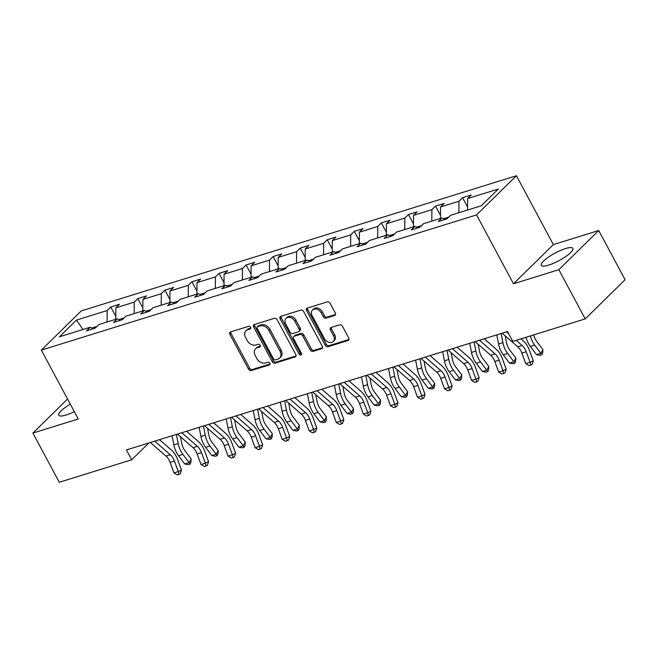<?xml version="1.0" encoding="UTF-8"?>
<svg xmlns="http://www.w3.org/2000/svg" width="658" height="658" viewBox="0 0 658 658"><rect width="100%" height="100%" fill="white"/><g stroke="black" fill="none" stroke-linecap="round" stroke-linejoin="round"><path stroke-width="0.99" d="M250.566 327.289A1.579 1.193 -134.5 0 0 248.65 326.302L230.563 331.92A2.254 1.703 -134.5 0 0 230.02 332.249A2.254 1.703 -134.5 0 0 229.897 334.387L248.535 369.154A2.254 1.703 -134.5 0 0 251.274 370.553L269.369 364.935A1.579 1.193 -134.5 0 0 267.921 362.229L265.577 362.961A7.222 5.445 -134.5 0 1 256.817 358.47L255.263 355.575A7.222 5.445 -134.5 0 1 255.649 348.732A7.222 5.445 -134.5 0 1 257.393 347.695L259.737 346.972A1.579 1.193 -134.5 0 0 258.281 344.266L255.946 344.998A7.222 5.445 -134.5 0 1 247.178 340.507L245.631 337.612A7.222 5.445 -134.5 0 1 246.018 330.768A7.222 5.445 -134.5 0 1 247.762 329.732L250.106 329.008A1.579 1.193 -134.5 0 0 250.566 327.289M565.502 248.576A17.931 4.261 -28.2 0 0 548.492 257.089A17.931 4.261 -28.2 0 0 541.295 265.314A17.931 4.261 -28.2 0 0 548.69 265.1A17.931 4.261 -28.2 0 0 565.707 256.595A17.931 4.261 -28.2 0 0 572.896 248.362A17.931 4.261 -28.2 0 0 565.502 248.576M70.332 404.201A17.931 4.261 -28.2 0 0 58.727 415.223A17.931 4.261 -28.2 0 0 66.121 415.009A17.931 4.261 -28.2 0 0 74.321 411.645M334.659 315.47A2.254 1.703 -134.5 0 0 335.21 315.149A2.254 1.703 -134.5 0 0 335.325 313.011L330.094 303.256A2.254 1.703 -134.5 0 0 327.355 301.858L307.27 308.092A2.254 1.703 -134.5 0 0 306.718 308.421A2.254 1.703 -134.5 0 0 306.603 310.56L325.241 345.327A2.254 1.703 -134.5 0 0 327.98 346.725L348.074 340.482A2.254 1.703 -134.5 0 0 348.617 340.161A2.254 1.703 -134.5 0 0 348.74 338.023L342.423 326.245A2.254 1.703 -134.5 0 0 339.684 324.838L331.081 327.511A2.254 1.703 -134.5 0 0 330.538 327.832A2.254 1.703 -134.5 0 0 330.415 329.971L333.548 335.81A6.037 4.548 -134.5 0 1 333.228 341.535A6.037 4.548 -134.5 0 1 324.443 338.64L312.172 315.758A6.037 4.548 -134.5 0 1 312.492 310.033A6.037 4.548 -134.5 0 1 321.277 312.928L323.325 316.737A2.254 1.703 -134.5 0 0 326.064 318.143L334.659 315.47L335.539 314.606M513.479 283.787L558.839 269.698L585.217 318.891L625.1 279.708L598.722 230.514L553.362 244.603L516.431 175.727L476.548 214.911L513.479 283.787L553.362 244.603M67.56 399.028L32.9 433.079L78.261 418.981L41.331 350.114L476.548 214.911M32.9 433.079L59.278 482.273L131.699 459.778L148.782 442.99M585.217 318.891L512.796 341.387L507.524 331.55L126.426 449.932L131.699 459.778M277.141 319.706A2.254 1.703 -134.5 0 0 274.402 318.308L254.317 324.542A2.254 1.703 -134.5 0 0 253.766 324.863A2.254 1.703 -134.5 0 0 253.651 327.001L272.289 361.777A2.254 1.703 -134.5 0 0 275.028 363.175L295.121 356.932A2.254 1.703 -134.5 0 0 295.664 356.611A2.254 1.703 -134.5 0 0 295.787 354.473L277.141 319.706M280.793 316.317L300.879 310.082A2.254 1.703 -134.5 0 1 303.618 311.481L322.264 346.248A2.254 1.703 -134.5 0 1 322.14 348.386A2.254 1.703 -134.5 0 1 321.598 348.707L312.994 351.38A2.254 1.703 -134.5 0 1 310.255 349.982L302.696 335.876A2.254 1.703 -134.5 0 0 299.958 334.478L294.258 336.246A2.254 1.703 -134.5 0 0 293.715 336.567A2.254 1.703 -134.5 0 0 293.591 338.706L301.463 353.387A1.579 1.193 -134.5 0 1 299.077 354.127L280.127 318.785A2.254 1.703 -134.5 0 1 280.242 316.646A2.254 1.703 -134.5 0 1 280.793 316.317M558.839 269.698L598.722 230.514M481.294 205.765L450.59 215.298L446.979 218.851L438.31 221.54L441.921 217.995L423.53 223.704L419.919 227.257L411.25 229.946L414.861 226.401L396.47 232.109L392.859 235.663L384.19 238.352L387.801 234.807L369.409 240.515L365.799 244.069L357.13 246.758L360.74 243.213L342.349 248.921L338.738 252.475L330.069 255.164L333.68 251.619L315.289 257.327L311.678 260.881L303.009 263.57L306.62 260.025L288.229 265.733L284.618 269.286L275.949 271.976L279.56 268.431L261.168 274.139L257.558 277.692L248.889 280.382L252.499 276.837L234.108 282.545L230.497 286.098L221.828 288.788L225.439 285.243L207.048 290.951L203.437 294.504L194.768 297.194L198.379 293.649L179.988 299.357L176.377 302.91L167.708 305.6L171.319 302.055L152.936 307.763L149.317 311.316L140.648 314.006L144.258 310.461L125.875 316.177L122.256 319.722L113.587 322.412L117.198 318.867L98.815 324.583L95.196 328.128L86.527 330.818L90.138 327.273L59.434 336.814L76.468 320.076L107.172 310.543L110.783 306.99L119.452 304.3L115.841 307.845L134.232 302.137L137.843 298.584L146.512 295.894L142.901 299.439L161.292 293.731L164.903 290.178L173.572 287.488L169.961 291.033L188.352 285.325L191.963 281.772L200.632 279.082L197.022 282.627L215.413 276.919L219.024 273.366L227.693 270.677L224.082 274.221L242.473 268.513L246.084 264.96L254.753 262.271L251.142 265.816L269.533 260.107L273.144 256.554L281.813 253.865L278.202 257.41L296.594 251.701L300.204 248.148L308.873 245.459L305.263 249.004L323.654 243.296L327.265 239.742L335.934 237.053L332.323 240.598L350.714 234.89L354.325 231.336L362.994 228.647L359.383 232.192L377.774 226.484L381.385 222.93L390.054 220.241L386.443 223.786L404.834 218.069L408.445 214.524L417.114 211.835L413.504 215.38L431.895 209.663L435.506 206.119L444.175 203.429L440.564 206.974L458.955 201.258L462.566 197.713L471.235 195.023L467.624 198.568L498.328 189.027L481.294 205.765M516.431 175.727L81.214 310.93L41.331 350.114M448.748 217.115L443.607 218.711M458.865 212.731L458.955 201.258M440.482 218.44L440.564 206.974M445.211 219.394L441.921 217.995M421.688 225.521L416.547 227.117M431.804 221.137L431.895 209.663M413.421 226.846L413.504 215.38M418.151 227.8L414.861 226.401M394.627 233.927L389.487 235.523M404.744 229.543L404.834 218.069M386.361 235.251L386.443 223.786M391.091 236.206L387.801 234.807M367.567 242.333L362.426 243.929M377.684 237.949L377.774 226.484M359.301 243.657L359.383 232.192M364.03 244.611L360.74 243.213M340.507 250.739L335.366 252.335M350.624 246.355L350.714 234.89M332.241 252.063L332.323 240.598M336.97 253.017L333.68 251.619M313.447 259.145L308.306 260.741M323.563 254.761L323.654 243.296M305.18 260.469L305.263 249.004M309.91 261.432L306.62 260.025M286.386 267.551L281.246 269.147M296.503 263.167L296.594 251.701M278.12 268.875L278.202 257.41M282.85 269.838L279.56 268.431M259.326 275.957L254.185 277.553M269.443 271.573L269.533 260.107M251.06 277.281L251.142 265.816M255.789 278.244L252.499 276.837M232.266 284.363L227.125 285.959M242.383 279.979L242.473 268.513M224 285.687L224.082 274.221M228.729 286.649L225.439 285.243M205.206 292.769L200.065 294.365M215.322 288.385L215.413 276.919M196.939 294.093L197.022 282.627M201.669 295.055L198.379 293.649M178.145 301.175L173.005 302.77M188.262 296.791L188.352 285.325M169.879 302.507L169.961 291.033M174.609 303.461L171.319 302.055M151.085 309.581L145.944 311.176M161.202 305.197L161.292 293.731M142.819 310.913L142.901 299.439M147.548 311.867L144.258 310.461M124.025 317.987L118.884 319.582M134.142 313.603L134.232 302.137M115.759 319.319L115.841 307.845M120.488 320.273L117.198 318.867M96.965 326.393L91.824 327.988M107.081 322.009L107.172 310.543M76.468 320.076L82.949 329.502M93.428 328.679L90.138 327.273M467.542 210.034L467.624 198.568M115.775 316.317L110.783 306.99M142.835 307.911L137.843 298.584M169.896 299.505L164.903 290.178M196.956 291.099L191.963 281.772M224.016 282.693L219.024 273.366M251.076 274.287L246.084 264.96M278.137 265.881L273.144 256.554M305.197 257.475L300.204 248.148M332.257 249.069L327.265 239.742M359.317 240.664L354.325 231.336M386.378 232.249L381.385 222.93M413.438 223.843L408.445 214.524M440.498 215.437L435.506 206.119M467.558 207.031L462.566 197.713M250.772 328.079L248.839 328.679A7.222 5.445 -134.5 0 0 247.095 329.707L246.018 330.768M255.649 348.732L256.727 347.671A7.222 5.445 -134.5 0 1 258.471 346.643L260.404 346.042M230.719 331.871A2.254 1.703 -134.5 0 0 230.974 333.326L249.612 368.093A2.254 1.703 -134.5 0 0 252.351 369.492L270.035 364.006M254.473 324.493A2.254 1.703 -134.5 0 0 254.728 325.949L273.366 360.716A2.254 1.703 -134.5 0 0 276.105 362.114L296.034 355.929M257.64 326.664A1.579 1.193 -134.5 0 0 257.171 328.391L273.531 358.906A1.579 1.193 -134.5 0 0 275.455 359.893L277.923 359.12A7.222 5.445 -134.5 0 0 279.666 358.092A7.222 5.445 -134.5 0 0 280.053 351.249L268.867 330.39A7.222 5.445 -134.5 0 0 260.107 325.899L257.64 326.664L258.717 325.611A1.579 1.193 -134.5 0 0 258.331 325.833L257.253 326.894M279.666 358.092L280.744 357.031A7.222 5.445 -134.5 0 0 281.131 350.188L280.053 351.249M258.717 325.611L261.185 324.838A7.222 5.445 -134.5 0 1 269.945 329.329L281.131 350.188M322.51 347.704L314.072 350.319L312.994 351.38M293.715 336.567L294.792 335.506A2.254 1.703 -134.5 0 1 295.335 335.185L301.035 333.417A2.254 1.703 -134.5 0 1 303.774 334.815L311.341 348.921A2.254 1.703 -134.5 0 0 314.072 350.319M280.95 316.268A2.254 1.703 -134.5 0 0 281.205 317.724L300.155 353.066A1.579 1.193 -134.5 0 0 301.66 354.094M294.85 321.244A6.037 4.548 -134.5 0 0 286.065 318.357A6.037 4.548 -134.5 0 0 285.745 324.073L290.071 332.142A2.254 1.703 -134.5 0 0 292.81 333.54L298.51 331.772A2.254 1.703 -134.5 0 0 299.053 331.451A2.254 1.703 -134.5 0 0 299.176 329.313L294.85 321.244L295.935 320.191A6.037 4.548 -134.5 0 0 287.143 317.296L286.065 318.357M299.053 331.451L300.13 330.39A2.254 1.703 -134.5 0 0 300.254 328.252L299.176 329.313M295.935 320.191L300.254 328.252M312.492 310.033L313.57 308.972A6.037 4.548 -134.5 0 1 322.354 311.867L324.402 315.684A2.254 1.703 -134.5 0 0 327.141 317.082L335.58 314.458M333.228 341.535L334.305 340.474A6.037 4.548 -134.5 0 0 334.626 334.757L333.548 335.81M331.245 327.462A2.254 1.703 -134.5 0 0 331.492 328.91L334.626 334.757M307.426 308.043A2.254 1.703 -134.5 0 0 307.681 309.499L326.319 344.266A2.254 1.703 -134.5 0 0 329.058 345.664L348.987 339.479M180.489 436.739L181.797 443.484A11.49 7.041 72.7 0 0 184.939 450.714L191.141 458.939L190.878 462.632L190.055 464.104L188.32 464.647L184.758 463.964L178.565 455.731A17.24 10.569 -107.3 0 1 173.852 444.898L172.075 435.752M184.758 463.964L189.093 462.615L182.899 454.39A17.24 10.569 -107.3 0 1 178.186 443.55L176.41 434.403M190.055 464.104L189.093 462.615L191.141 458.939M154.72 441.148L170.332 454.76A11.49 7.041 -107.3 0 1 174.428 461.036L178.285 471.564L181.501 470.075L177.644 459.547A17.24 10.569 72.7 0 0 171.491 450.13L159.491 439.659M150.386 442.489L165.989 456.101A11.49 7.041 -107.3 0 1 170.093 462.385L173.951 472.913L178.285 471.564L178.976 474.328L177.241 474.862L173.951 472.913M181.501 470.075L180.259 473.727L178.976 474.328M207.55 428.333L208.857 435.078A11.49 7.041 72.7 0 0 211.999 442.308L218.201 450.533L217.93 454.226L217.115 455.698L215.38 456.241L211.818 455.558L205.617 447.325A17.24 10.569 -107.3 0 1 200.912 436.493L199.135 427.346M211.818 455.558L216.153 454.209L209.96 445.984A17.24 10.569 -107.3 0 1 205.247 435.144L203.47 425.997M217.115 455.698L216.153 454.209L218.201 450.533M234.61 419.927L235.918 426.672A11.49 7.041 72.7 0 0 239.06 433.902L245.261 442.127L244.99 445.82L244.176 447.292L242.44 447.835L238.879 447.152L232.677 438.919A17.24 10.569 -107.3 0 1 227.972 428.087L226.196 418.94M238.879 447.152L243.213 445.803L237.02 437.57A17.24 10.569 -107.3 0 1 232.307 426.738L230.53 417.591M244.176 447.292L243.213 445.803L245.261 442.127M181.781 432.742L197.392 446.354A11.49 7.041 -107.3 0 1 201.488 452.63L205.345 463.158L208.561 461.669L204.704 451.141A17.24 10.569 72.7 0 0 198.552 441.724L186.551 431.253M177.446 434.083L193.049 447.695A11.49 7.041 -107.3 0 1 197.153 453.979L201.011 464.507L205.345 463.158L206.036 465.922L204.301 466.456L201.011 464.507M208.561 461.669L207.319 465.321L206.036 465.922M208.841 424.328L224.452 437.948A11.49 7.041 -107.3 0 1 228.548 444.224L232.406 454.752L235.622 453.263L231.764 442.735A17.24 10.569 72.7 0 0 225.612 433.318L213.611 422.847M204.506 425.677L220.109 439.289A11.49 7.041 -107.3 0 1 224.214 445.573L228.071 456.101L232.406 454.752L233.096 457.516L231.361 458.05L228.071 456.101M235.622 453.263L234.38 456.915L233.096 457.516M261.67 411.521L262.978 418.266A11.49 7.041 72.7 0 0 266.12 425.496L272.322 433.721L272.05 437.414L271.236 438.886L269.5 439.429L265.939 438.746L259.737 430.513A17.24 10.569 -107.3 0 1 255.033 419.681L253.256 410.534M265.939 438.746L270.274 437.397L264.08 429.164A17.24 10.569 -107.3 0 1 259.367 418.332L257.591 409.186M271.236 438.886L270.274 437.397L272.322 433.721M235.901 415.922L251.504 429.542A11.49 7.041 -107.3 0 1 255.608 435.818L259.466 446.346L262.682 444.857L258.824 434.329A17.24 10.569 72.7 0 0 252.672 424.912L240.672 414.441M231.567 417.271L247.169 430.883A11.49 7.041 -107.3 0 1 251.274 437.167L255.131 447.695L259.466 446.346L260.157 449.11L258.421 449.644L255.131 447.695M262.682 444.857L261.44 448.509L260.157 449.11M288.73 403.115L290.038 409.86A11.49 7.041 72.7 0 0 293.18 417.09L299.382 425.315L299.11 429.008L298.296 430.48L296.561 431.023L292.999 430.34L286.798 422.107A17.24 10.569 -107.3 0 1 282.093 411.275L280.316 402.128M292.999 430.34L297.334 428.991L291.14 420.758A17.24 10.569 -107.3 0 1 286.427 409.926L284.651 400.78M298.296 430.48L297.334 428.991L299.382 425.315M262.961 407.516L278.564 421.136A11.49 7.041 -107.3 0 1 282.669 427.412L286.526 437.94L289.742 436.451L285.885 425.923A17.24 10.569 72.7 0 0 279.732 416.506L267.732 406.035M258.627 408.865L274.23 422.477A11.49 7.041 -107.3 0 1 278.334 428.761L282.192 439.289L286.526 437.94L287.217 440.695L285.482 441.238L282.192 439.289M289.742 436.451L288.5 440.103L287.217 440.695M315.791 394.71L317.098 401.454A11.49 7.041 72.7 0 0 320.24 408.684L326.442 416.909L326.171 420.602L325.356 422.074L323.621 422.617L320.059 421.934L313.858 413.701A17.24 10.569 -107.3 0 1 309.153 402.869L307.376 393.723M320.059 421.934L324.394 420.585L318.201 412.352A17.24 10.569 -107.3 0 1 313.488 401.52L311.711 392.374M325.356 422.074L324.394 420.585L326.442 416.909M290.022 399.11L305.625 412.731A11.49 7.041 -107.3 0 1 309.729 419.006L313.586 429.534L316.802 428.045L312.945 417.517A17.24 10.569 72.7 0 0 306.793 408.1L294.792 397.629M285.687 400.459L301.29 414.071A11.49 7.041 -107.3 0 1 305.394 420.355L309.252 430.883L313.586 429.534L314.277 432.29L312.542 432.832L309.252 430.883M316.802 428.045L315.56 431.697L314.277 432.29M342.851 386.304L344.159 393.048A11.49 7.041 72.7 0 0 347.301 400.278L353.502 408.503L353.231 412.196L352.417 413.668L350.681 414.203L347.12 413.528L340.918 405.295A17.24 10.569 -107.3 0 1 336.213 394.463L334.437 385.317M347.12 413.528L351.454 412.179L345.261 403.946A17.24 10.569 -107.3 0 1 340.548 393.114L338.771 383.968M352.417 413.668L351.454 412.179L353.502 408.503M317.082 390.704L332.685 404.325A11.49 7.041 -107.3 0 1 336.789 410.6L340.647 421.128L343.863 419.639L340.005 409.111A17.24 10.569 72.7 0 0 333.853 399.694L321.852 389.223M312.747 392.053L328.35 405.665A11.49 7.041 -107.3 0 1 332.454 411.949L336.312 422.477L340.647 421.128L341.337 423.884L339.602 424.426L336.312 422.477M343.863 419.639L342.621 423.291L341.337 423.884M369.911 377.898L371.219 384.642A11.49 7.041 72.7 0 0 374.361 391.872L380.563 400.097L380.291 403.79L379.477 405.262L377.741 405.797L374.18 405.122L367.978 396.889A17.24 10.569 -107.3 0 1 363.274 386.057L361.497 376.911M374.18 405.122L378.514 403.773L372.321 395.54A17.24 10.569 -107.3 0 1 367.608 384.708L365.832 375.562M379.477 405.262L378.514 403.773L380.563 400.097M344.142 382.298L359.745 395.919A11.49 7.041 -107.3 0 1 363.849 402.194L367.707 412.722L370.923 411.234L367.065 400.706A17.24 10.569 72.7 0 0 360.913 391.288L348.913 380.817M339.808 383.647L355.41 397.259A11.49 7.041 -107.3 0 1 359.515 403.543L363.372 414.071L367.707 412.722L368.398 415.478L366.662 416.021L363.372 414.071M370.923 411.234L369.681 414.885L368.398 415.478M396.971 369.492L398.279 376.236A11.49 7.041 72.7 0 0 401.421 383.466L407.623 391.691L407.351 395.384L406.537 396.856L404.802 397.391L401.24 396.716L395.039 388.483A17.24 10.569 -107.3 0 1 390.334 377.651L388.557 368.505M401.24 396.716L405.575 395.368L399.381 387.134A17.24 10.569 -107.3 0 1 394.668 376.302L392.892 367.156M406.537 396.856L405.575 395.368L407.623 391.691M371.202 373.892L386.805 387.513A11.49 7.041 -107.3 0 1 390.91 393.788L394.767 404.316L397.983 402.828L394.126 392.3A17.24 10.569 72.7 0 0 387.973 382.882L375.973 372.412M366.868 375.241L382.471 388.853A11.49 7.041 -107.3 0 1 386.575 395.137L390.433 405.665L394.767 404.316L395.458 407.072L393.723 407.615L390.433 405.665M397.983 402.828L396.741 406.479L395.458 407.072M424.032 361.086L425.339 367.83A11.49 7.041 72.7 0 0 428.481 375.06L434.683 383.285L434.412 386.978L433.597 388.45L431.862 388.985L428.3 388.31L422.099 380.077A17.24 10.569 -107.3 0 1 417.394 369.245L415.617 360.099M428.3 388.31L432.635 386.962L426.442 378.728A17.24 10.569 -107.3 0 1 421.729 367.896L419.952 358.75M433.597 388.45L432.635 386.962L434.683 383.285M451.092 352.68L452.4 359.424A11.49 7.041 72.7 0 0 455.542 366.654L461.743 374.879L461.472 378.572L460.658 380.044L458.922 380.579L455.361 379.905L449.159 371.671A17.24 10.569 -107.3 0 1 444.454 360.839L442.678 351.693M455.361 379.905L459.695 378.556L453.502 370.322A17.24 10.569 -107.3 0 1 448.789 359.49L447.012 350.344M460.658 380.044L459.695 378.556L461.743 374.879M478.144 344.274L479.46 351.018A11.49 7.041 72.7 0 0 482.602 358.248L488.804 366.473L488.532 370.166L487.718 371.638L485.982 372.173L482.421 371.49L476.219 363.265A17.24 10.569 -107.3 0 1 471.515 352.433L469.738 343.287M482.421 371.49L486.755 370.15L480.562 361.916A17.24 10.569 -107.3 0 1 475.849 351.084L474.073 341.938M487.718 371.638L486.755 370.15L488.804 366.473M398.263 365.486L413.866 379.107A11.49 7.041 -107.3 0 1 417.97 385.382L421.827 395.91L425.043 394.422L421.186 383.894A17.24 10.569 72.7 0 0 415.034 374.476L403.033 364.006M393.928 366.835L409.531 380.447A11.49 7.041 -107.3 0 1 413.635 386.731L417.493 397.259L421.827 395.91L422.518 398.666L420.783 399.209L417.493 397.259M425.043 394.422L423.801 398.074L422.518 398.666M425.323 357.08L440.926 370.701A11.49 7.041 -107.3 0 1 445.03 376.976L448.888 387.504L452.104 386.016L448.246 375.488A17.24 10.569 72.7 0 0 442.094 366.07L430.093 355.6M420.988 358.429L436.591 372.041A11.49 7.041 -107.3 0 1 440.695 378.325L444.553 388.853L448.888 387.504L449.579 390.26L447.843 390.803L444.553 388.853M452.104 386.016L450.862 389.668L449.579 390.26M452.383 348.674L467.986 362.287A11.49 7.041 -107.3 0 1 472.09 368.57L475.948 379.098L479.164 377.61L475.306 367.082A17.24 10.569 72.7 0 0 469.154 357.664L457.154 347.194M448.049 350.023L463.651 363.635A11.49 7.041 -107.3 0 1 467.756 369.919L471.613 380.447L475.948 379.098L476.639 381.854L474.903 382.397L471.613 380.447M479.164 377.61L477.922 381.262L476.639 381.854M505.204 335.868L506.52 342.612A11.49 7.041 72.7 0 0 509.662 349.842L515.864 358.067L515.592 361.76L514.778 363.232L513.043 363.767L509.481 363.084L503.28 354.859A17.24 10.569 -107.3 0 1 498.575 344.027L496.798 334.881M509.481 363.084L513.816 361.744L507.622 353.511A17.24 10.569 -107.3 0 1 502.909 342.678L501.133 333.532M514.778 363.232L513.816 361.744L515.864 358.067M479.443 340.268L495.046 353.881A11.49 7.041 -107.3 0 1 499.151 360.165L503.008 370.693L506.224 369.204L502.367 358.676A17.24 10.569 72.7 0 0 496.214 349.258L484.214 338.788M475.109 341.617L490.712 355.23A11.49 7.041 -107.3 0 1 494.816 361.513L498.674 372.041L503.008 370.693L503.699 373.448L501.964 373.991L498.674 372.041M506.224 369.204L504.982 372.856L503.699 373.448M533.728 334.889A11.49 7.041 72.7 0 0 536.722 341.436L542.916 349.661L542.653 353.354L541.838 354.827L540.103 355.361L536.541 354.678L530.34 346.453A17.24 10.569 -107.3 0 1 526.013 337.283M536.541 354.678L540.876 353.338L534.683 345.105A17.24 10.569 -107.3 0 1 530.348 335.934M541.838 354.827L540.876 353.338L542.916 349.661M516.209 340.326L522.107 345.475A11.49 7.041 -107.3 0 1 526.211 351.759L530.068 362.287L533.284 360.798L529.427 350.27A17.24 10.569 72.7 0 0 523.274 340.852L520.98 338.845M502.169 333.211L517.772 346.824A11.49 7.041 -107.3 0 1 521.876 353.107L525.734 363.635L530.068 362.287L530.759 365.042L529.024 365.585L525.734 363.635M533.284 360.798L532.042 364.45L530.759 365.042M506.504 331.862L508.733 333.812M248.839 328.679L247.762 329.732M260.346 346.371L259.737 346.972M258.471 346.643L257.393 347.695M269.977 364.335L269.369 364.935M252.351 369.492L251.274 370.553M249.612 368.093L248.535 369.154M230.974 333.326L229.897 334.387M250.714 328.408L250.106 329.008M295.993 356.068L295.121 356.932M276.105 362.114L275.028 363.175M273.366 360.716L272.289 361.777M254.728 325.949L253.651 327.001M269.945 329.329L268.867 330.39M261.185 324.838L260.107 325.899M322.469 347.852L321.598 348.707M311.341 348.921L310.255 349.982M303.774 334.815L302.696 335.876M301.035 333.417L299.958 334.478M295.335 335.185L294.258 336.246M300.155 353.066L299.077 354.127M281.205 317.724L280.127 318.785M327.141 317.082L326.064 318.143M324.402 315.684L323.325 316.737M322.354 311.867L321.277 312.928M331.492 328.91L330.415 329.971M348.946 339.627L348.074 340.482M329.058 345.664L327.98 346.725M326.319 344.266L325.241 345.327M307.681 309.499L306.603 310.56M178.565 455.731L182.899 454.39M173.852 444.898L178.186 443.55M170.332 454.76L165.989 456.101M174.428 461.036L170.093 462.385M205.617 447.325L209.96 445.984M200.912 436.493L205.247 435.144M232.677 438.919L237.02 437.57M227.972 428.087L232.307 426.738M197.392 446.354L193.049 447.695M201.488 452.63L197.153 453.979M224.452 437.948L220.109 439.289M228.548 444.224L224.214 445.573M259.737 430.513L264.08 429.164M255.033 419.681L259.367 418.332M251.504 429.542L247.169 430.883M255.608 435.818L251.274 437.167M286.798 422.107L291.14 420.758M282.093 411.275L286.427 409.926M278.564 421.136L274.23 422.477M282.669 427.412L278.334 428.761M313.858 413.701L318.201 412.352M309.153 402.869L313.488 401.52M305.625 412.731L301.29 414.071M309.729 419.006L305.394 420.355M340.918 405.295L345.261 403.946M336.213 394.463L340.548 393.114M332.685 404.325L328.35 405.665M336.789 410.6L332.454 411.949M367.978 396.889L372.321 395.54M363.274 386.057L367.608 384.708M359.745 395.919L355.41 397.259M363.849 402.194L359.515 403.543M395.039 388.483L399.381 387.134M390.334 377.651L394.668 376.302M386.805 387.513L382.471 388.853M390.91 393.788L386.575 395.137M422.099 380.077L426.442 378.728M417.394 369.245L421.729 367.896M449.159 371.671L453.502 370.322M444.454 360.839L448.789 359.49M476.219 363.265L480.562 361.916M471.515 352.433L475.849 351.084M413.866 379.107L409.531 380.447M417.97 385.382L413.635 386.731M440.926 370.701L436.591 372.041M445.03 376.976L440.695 378.325M467.986 362.287L463.651 363.635M472.09 368.57L467.756 369.919M503.28 354.859L507.622 353.511M498.575 344.027L502.909 342.678M495.046 353.881L490.712 355.23M499.151 360.165L494.816 361.513M530.34 346.453L534.683 345.105M522.107 345.475L517.772 346.824M526.211 351.759L521.876 353.107"/></g></svg>
